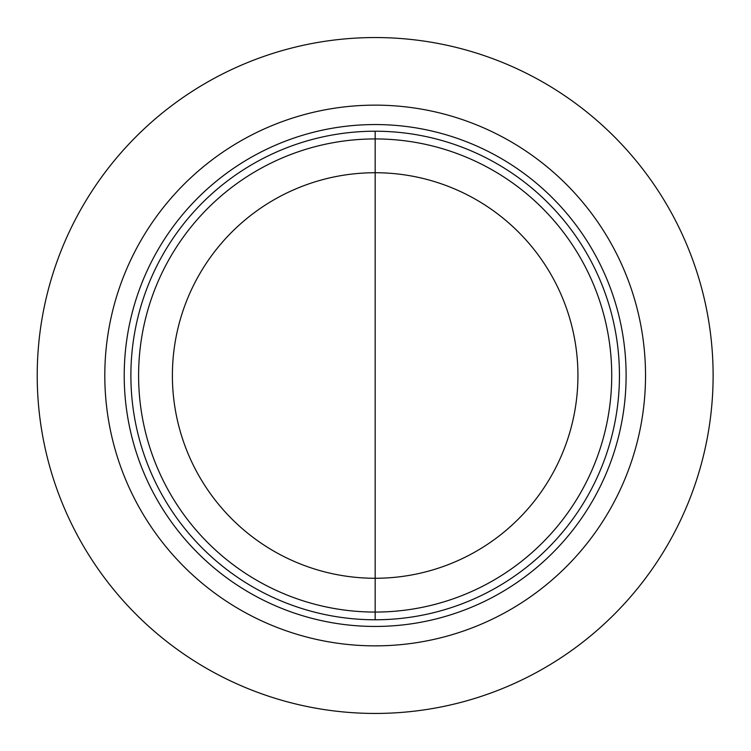 <?xml version="1.0" encoding="UTF-8"?>
<svg xmlns="http://www.w3.org/2000/svg" width="751" height="751" viewBox="0 0 751 751"><rect width="100%" height="100%" fill="white"/><g stroke="black" fill="none" stroke-linecap="round" stroke-linejoin="round"><path stroke-width="1.13" d="M172.392 375.5A202.77 202.77 0 0 1 375.162 172.73A202.77 202.77 0 0 1 577.932 375.5A202.77 202.77 0 0 1 375.162 578.27A202.77 202.77 0 0 1 172.392 375.5M138.597 375.5A236.565 236.565 0 0 0 493.445 580.373A236.565 236.565 0 0 0 493.445 170.627A236.565 236.565 0 0 0 138.597 375.5M375.162 105.14A270.36 270.36 0 0 0 141.028 510.68A270.36 270.36 0 0 0 609.305 510.68A270.36 270.36 0 0 0 375.162 105.14A270.36 270.36 0 0 0 141.028 510.68A270.36 270.36 0 0 0 609.305 510.68A270.36 270.36 0 0 0 375.162 105.14M375.162 37.55A337.95 337.95 0 0 1 667.836 544.475A337.95 337.95 0 0 1 82.497 544.475A337.95 337.95 0 0 1 375.162 37.55M375.162 578.27L375.162 172.73M375.162 619.782L375.162 131.218A244.282 244.282 0 0 1 586.719 497.641A244.282 244.282 0 0 1 163.615 497.641A244.282 244.282 0 0 1 375.162 131.218M375.162 124.553A250.947 250.947 0 0 0 157.841 500.973A250.947 250.947 0 0 0 592.492 500.973A250.947 250.947 0 0 0 375.162 124.553"/></g></svg>
